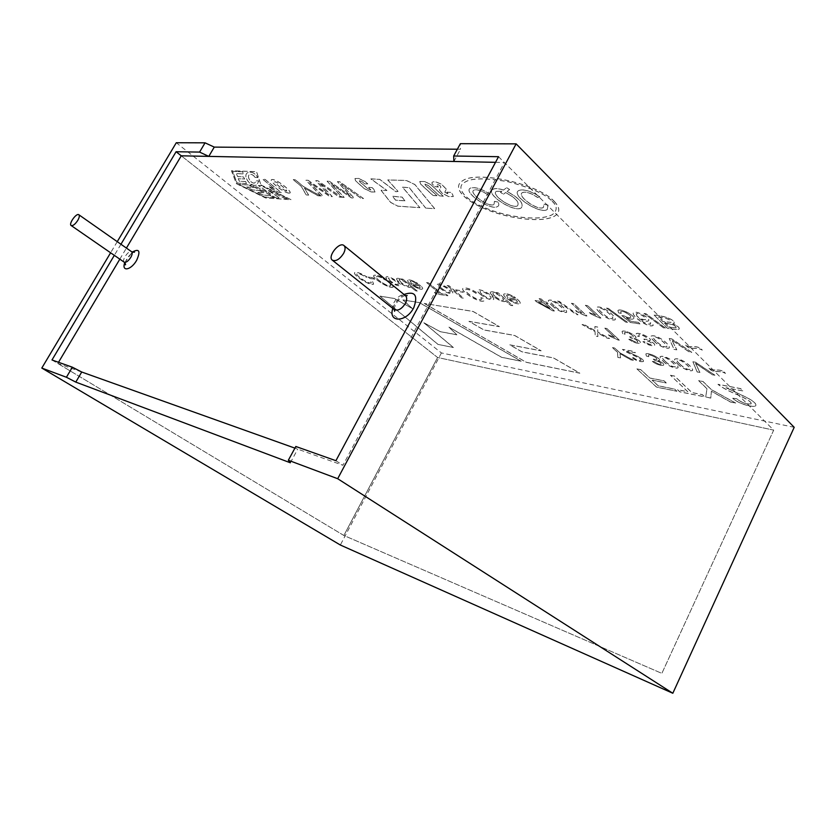 <?xml version="1.0" encoding="UTF-8"?>
<svg xmlns="http://www.w3.org/2000/svg" width="836" height="836" viewBox="0 0 836 836"><rect width="100%" height="100%" fill="white"/><g stroke="black" fill="none" stroke-linecap="round" stroke-linejoin="round"><path stroke-width="0.63" stroke-dasharray="4.18 3.13" d="M498.528 156.698L773.687 430.143L661.851 673.388L343.878 535.479L437.594 357.495L773.687 430.143L504.38 162.518L342.938 465.276L294.92 448.138L297.741 449.141L295.819 446.476M335.915 460.699L342.938 465.276M81.729 372.02L57.809 363.472L58.52 362.291M51.989 359.971L343.878 535.479L437.594 357.495L181.266 155.809L437.594 357.495L773.687 430.143L661.851 673.388L343.878 535.479L57.809 363.472M119.83 259.16L126.414 248.083M495.518 162.33L504.38 162.518M685.635 345.059L687.359 346.762C692.49 350.054 695.855 346.459 702.292 350.054L700.516 348.267C693.681 344.704 692.208 348.716 685.635 345.059L687.328 346.846C692.448 350.138 695.813 346.532 702.25 350.127L700.474 348.351C693.65 344.777 692.166 348.79 685.593 345.132M669.208 338.486L671.862 338.904L691.842 352.311L689.178 351.862L671.893 340.033L676.784 349.782L674.035 349.312L669.208 338.486L673.994 349.385L676.742 349.856L671.851 340.116L689.146 351.946L691.8 352.395L671.83 338.988L669.166 338.559M654.024 340.983C656.971 344.599 665.895 349.333 669.239 347.933C670.921 345.007 656.5 333.585 651.004 336.114C650.429 336.918 651.432 338.549 654.024 340.983M644.911 341.725L642.936 341.61C647.597 344.829 651.453 346.114 654.515 345.456C655.382 344.192 653.491 342.572 648.861 340.607L650.157 340.367C652.644 338.538 638.85 331.631 636.227 333.668L636.802 335.926L639.258 336.49L638.798 334.828C640.564 333.554 649.3 338.319 647.43 339.437L643.835 339.113L645.413 340.43C649.447 341.234 651.672 342.541 652.07 344.327C650.262 344.756 647.879 343.889 644.911 341.725L642.905 341.684C647.566 344.902 651.422 346.188 654.473 345.529C655.34 344.265 653.459 342.645 648.82 340.68L650.115 340.44C652.602 338.611 638.808 331.704 636.186 333.742L636.76 335.999L639.226 336.563L638.756 334.902C640.522 333.627 649.269 338.402 647.388 339.51L643.804 339.186L645.382 340.503C649.415 341.318 651.631 342.614 652.038 344.401C650.23 344.829 647.837 343.962 644.88 341.809M630.783 339.385L628.85 339.259C633.479 342.446 637.262 343.711 640.198 343.063C640.982 341.778 639.112 340.179 634.576 338.256L635.799 338.037C638.004 335.978 624.22 329.321 622.109 331.38L622.715 333.637L625.109 334.191L624.649 332.509C626.112 331.265 634.858 335.863 633.124 337.107L629.644 336.783L631.222 338.089C635.182 338.883 637.366 340.168 637.795 341.945C636.029 342.363 633.698 341.506 630.783 339.385L628.808 339.332C633.448 342.52 637.231 343.784 640.157 343.136C640.951 341.851 639.08 340.252 634.545 338.329L635.768 338.11C637.972 336.051 624.178 329.394 622.068 331.453L622.684 333.71L625.077 334.264L624.607 332.582C626.07 331.338 634.817 335.947 633.092 337.18L629.602 336.856L631.18 338.162C635.141 338.956 637.335 340.242 637.763 342.018C635.997 342.436 633.657 341.579 630.752 339.458M617.992 339.907L609.841 336.187L608.368 334.818L614.512 337.242L604.783 328.151L606.926 328.496L619.382 340.137L617.961 339.98L619.34 340.21L606.894 328.569L604.741 328.224L614.481 337.316L608.336 334.891L609.799 336.26L617.961 339.98M584.761 324.943L595.065 330.586L594.877 326.562L597.667 327.012L597.782 332.028L609.59 338.465L607.103 338.047L597.698 332.947L597.886 336.49L595.232 336.041L595.065 331.537L582.086 324.514L584.761 324.943L582.044 324.587L595.033 331.61L595.201 336.114L597.855 336.563L597.667 333.01L607.072 338.12L609.559 338.538L597.75 332.101L597.635 327.085L594.845 326.636L595.033 330.648L584.73 325.016M329.405 181.255L350.326 195.906L337.451 181.621L339.656 181.715L363.555 198.55L361.267 198.414L341.234 184.004L354.015 197.954L351.339 197.787L330.941 183.512L344.202 197.338L341.945 197.202L327.127 181.151L329.405 181.255L327.095 181.224L341.914 197.275L344.16 197.411L330.899 183.575L351.298 197.86L353.973 198.027L341.192 184.077L361.236 198.477L363.524 198.623L339.615 181.788L337.41 181.694L350.284 195.979L329.363 181.318M308.108 180.283L328.705 194.589L315.778 180.628L317.868 180.722L341.412 197.171L339.238 197.035L319.488 182.959L332.31 196.596L329.76 196.439L309.686 182.488L322.957 196.011L320.805 195.875L305.945 180.179L308.108 180.283L305.913 180.252L320.773 195.948L322.915 196.084L309.644 182.551L329.718 196.502L332.279 196.669L319.446 183.032L339.197 197.097L341.37 197.233L317.837 180.795L315.747 180.701L328.663 194.663L308.066 180.346M317.983 195.697L304.409 188.027L308.683 195.122L306.269 194.966L301.315 186.313L293.248 179.604L295.265 179.688L303.332 186.428L320.397 195.854L317.941 195.77L320.355 195.917L303.301 186.491L295.223 179.761L293.206 179.667L301.274 186.386L306.227 195.039L308.641 195.185L304.377 188.1L317.941 195.77M288.995 193.064L290.05 192.938C292.286 191.496 275.577 177.922 271.522 179.636C268.973 180.795 283.686 192.844 288.995 193.064M269.182 186.752L274.521 188.811L262.838 179.301L265.19 179.416L281.356 192.604L279.443 192.489L271.951 189.009L269.182 186.752L271.919 189.082L279.402 192.552L281.314 192.667L265.148 179.479L262.807 179.364L274.48 188.884L269.14 186.825M709.053 368.279L710.704 369.909C715.679 373.096 719.242 369.846 725.512 373.347L723.819 371.644C717.152 368.154 715.47 371.842 709.053 368.279L710.673 369.982C715.647 373.169 719.2 369.92 725.481 373.42L723.788 371.717C717.11 368.227 715.428 371.915 709.022 368.352M692.898 361.748L695.542 362.207L714.926 375.176L712.282 374.685L695.51 363.252L699.941 372.428L697.203 371.926L692.898 361.748L697.161 371.999L699.899 372.501L695.479 363.336L712.241 374.768L714.895 375.249L695.51 362.281L692.856 361.821M677.526 363.67C680.285 367.14 689.313 371.853 692.521 370.473C694.11 367.641 680.044 356.721 674.683 359.125C674.161 359.867 675.112 361.382 677.526 363.67M663.147 361.089C665.968 364.569 674.882 369.146 677.881 367.84C680.065 365.562 665.811 354.412 660.262 356.564C659.74 357.296 660.701 358.801 663.147 361.089M654.243 361.57L652.299 361.413C656.918 364.548 660.68 365.813 663.585 365.196C664.296 363.984 662.467 362.458 658.12 360.619L659.416 360.42C661.475 358.425 647.837 351.977 645.862 353.952L646.427 356.021L648.809 356.596L648.381 355.06C649.76 353.858 658.371 358.278 656.762 359.49L653.23 359.125L654.745 360.379C658.622 361.194 660.764 362.437 661.192 364.12C659.437 364.496 657.117 363.65 654.243 361.57L652.268 361.486C656.887 364.621 660.649 365.886 663.554 365.269C664.254 364.057 662.436 362.531 658.089 360.692L659.374 360.483C661.443 358.498 647.806 352.05 645.831 354.025L646.395 356.094L648.778 356.669L648.349 355.133C649.729 353.931 658.34 358.351 656.72 359.564L653.198 359.198L654.713 360.452C658.58 361.267 660.733 362.51 661.161 364.193C659.395 364.569 657.086 363.723 654.212 361.643M643.386 361.56L643.417 361.486C640.062 362.072 636.06 360.703 631.379 357.359L633.385 357.599C636.3 359.814 638.819 360.724 640.93 360.358C641.797 359.731 639.592 358.153 634.315 355.634C628.473 353.168 624.523 351.078 622.454 349.364L633.991 351.392L635.391 352.708L626.77 351.266L635.36 352.782L633.96 351.465L622.423 349.438C624.482 351.151 628.442 353.241 634.273 355.708C639.561 358.226 641.766 359.793 640.888 360.431C638.777 360.797 636.269 359.888 633.354 357.672L631.347 357.432C636.018 360.765 640.031 362.145 643.365 361.549C643.929 360.4 642.069 358.728 637.784 356.523L626.77 351.266M643.396 361.476C643.96 360.326 642.1 358.654 637.826 356.45L626.812 351.193M630.804 359.762L620.03 353.659L620.552 357.881L617.888 357.4L617.553 352.29L612.475 347.609L614.721 348.006L619.789 352.688L633.458 360.253L630.772 359.835L633.427 360.316L619.758 352.761L614.69 348.079L612.443 347.682L617.511 352.364L617.846 357.463L620.511 357.954L619.998 353.732L630.772 359.835M654.149 315.099L667.337 328.161C672.039 329.154 675.958 329.509 679.093 329.227C679.919 327.733 677.818 325.915 672.792 323.793L674.182 323.448C675.467 318.861 659.959 315.057 654.149 315.099L667.306 328.245C671.998 329.238 675.916 329.593 679.051 329.311C679.887 327.806 677.787 325.998 672.761 323.877L674.14 323.532C675.425 318.944 659.917 315.141 654.107 315.182M644.044 313.469L646.029 313.751L665.508 328.067L663.523 327.764L644.044 313.469L663.481 327.837L665.466 328.14L645.988 313.834L644.002 313.542M639.226 318.652C643.71 320.92 646.771 321.661 648.412 320.867C651.641 318.15 634.837 309.748 633.521 312.664C630.522 314.973 648.067 328.391 653.167 325.434L652.676 323.26L650.126 322.769L650.429 324.18C646.458 324.086 642.727 322.247 639.226 318.652M621.817 315.632L630.428 322.403L639.989 323.856L638.453 322.372L630.772 321.212L626.185 317.649C629.853 319.07 632.256 319.446 633.406 318.788C636.938 316.677 621.127 307.909 617.961 310.386L618.609 312.883L621.19 313.364L620.74 311.598C622.506 310.031 632.455 315.809 630.605 317.366C629.205 317.889 626.937 317.356 623.813 315.757L621.775 315.705L630.386 322.477L639.948 323.94L638.422 322.456L630.741 321.285L626.143 317.722C629.811 319.143 632.215 319.53 633.364 318.861C636.907 316.75 621.096 307.982 617.919 310.459L618.567 312.957L621.148 313.437L620.699 311.682C622.465 310.114 632.413 315.883 630.574 317.44C629.163 317.962 626.895 317.429 623.771 315.83L621.775 315.705M606.455 308.097L608.305 308.359L627.491 322.278L625.621 321.985L606.455 308.097L625.589 322.069L627.449 322.351L608.274 308.432L606.424 308.17M599.924 312.612C603.164 316.363 611.837 321.087 615.202 319.728C616.895 316.781 602.024 304.774 596.538 307.314C595.89 308.191 597.019 309.957 599.924 312.612M599.506 317.879L590.958 313.991L589.39 312.518L595.807 315.026L585.399 305.265L587.614 305.579L600.938 318.088L599.464 317.952L600.896 318.171L587.583 305.652L585.357 305.339L595.765 315.099L589.349 312.601L590.927 314.064L599.464 317.952M585.576 315.757L577.153 311.922L575.586 310.469L581.898 312.936L571.49 303.269L573.642 303.583L586.966 315.966L585.534 315.83L586.924 316.039L573.6 303.656L571.448 303.343L581.856 313.009L575.544 310.543L577.122 311.995L585.534 315.83M557.528 301.096L559.242 301.347L578 314.733L576.286 314.472L557.528 301.096L576.255 314.545L577.969 314.806L559.2 301.42L557.497 301.169M552.084 305.548C557.006 310.208 561.823 312.497 566.557 312.413C568.114 309.717 553.537 298.055 548.552 300.354C547.914 301.19 549.095 302.925 552.084 305.548M539.084 298.63L541.122 298.922L544.33 301.838L546.598 302.162L548.092 303.531L545.835 303.196L554.404 310.982L552.721 310.72L536.576 301.838L535.082 300.49L542.292 301.535L539.084 298.63L542.25 301.608L535.04 300.563L536.545 301.911L552.69 310.793L554.372 311.044L545.793 303.269L548.061 303.593L546.556 302.235L544.299 301.911L541.091 298.995L539.042 298.703M513.607 297.585L515.561 297.679C510.472 294.46 506.606 293.227 503.951 293.979C501.433 296.372 517.338 305.945 519.898 303.468C520.87 302.977 519.992 301.535 517.265 299.152L507.849 297.773L506.585 295.233C508.131 294.795 510.472 295.578 513.607 297.585L515.519 297.752C510.441 294.533 506.574 293.3 503.92 294.042C501.401 296.446 517.296 306.007 519.856 303.541C520.828 303.04 519.95 301.597 517.223 299.225L507.818 297.846L506.543 295.307C508.1 294.857 510.441 295.641 513.565 297.647M396.839 278.513L396.87 278.451C397.967 278.012 399.901 278.534 402.659 280.018L401.332 278.931L402.942 279.161L417.3 291.022L415.565 290.761L410.413 286.602L415.534 290.823L417.268 291.085L402.91 279.224L401.301 278.994L402.618 280.081C399.869 278.597 397.936 278.075 396.839 278.503C394.644 279.82 406.714 288.326 410.267 287.281L410.413 286.602M396.87 278.44C394.676 279.757 406.745 288.274 410.298 287.218L410.455 286.539M388.698 280.635C393.766 284.439 397.696 286.111 400.486 285.64C402.743 283.958 388.406 274.95 386.169 276.956C385.438 277.416 386.284 278.639 388.698 280.635M385.386 280.039L386.692 279.914C380.777 276.141 376.524 274.595 373.943 275.284C371.079 277.333 389.294 289.235 393.15 287.072L392.283 284.616L390.088 284L390.809 285.787C387.611 287.385 373.567 277.228 376.357 276.601C378.217 276.141 381.226 277.28 385.386 280.039L386.66 279.976C380.746 276.204 376.493 274.657 373.911 275.337C371.038 277.385 389.262 289.298 393.119 287.124L392.241 284.668L390.057 284.062L390.778 285.849C387.58 287.448 373.535 277.291 376.325 276.664C378.185 276.204 381.195 277.343 385.354 280.102M368.143 277.029L373.117 277.761L374.883 279.182L369.909 278.451L368.143 277.029L369.878 278.513L374.852 279.245L373.086 277.824L368.112 277.092M365.896 277.176L367.129 277.05C361.1 273.278 356.982 271.763 354.777 272.515C352.008 274.427 369.93 286.184 373.619 284.104L372.689 281.669L370.567 281.074L371.33 282.85C368.279 284.376 354.401 274.386 357.15 273.811C358.926 273.382 361.842 274.501 365.896 277.176L367.098 277.103C361.068 273.341 356.941 271.825 354.736 272.578C351.977 274.49 369.899 286.246 373.587 284.167L372.657 281.722L370.536 281.126L371.299 282.902C368.248 284.439 354.37 274.438 357.118 273.874C358.884 273.435 361.8 274.563 365.854 277.238M751.031 403.903L751.062 403.83C752.41 401.907 743.747 397.434 737.31 394.623C728.678 391.081 722.241 387.632 718.009 384.288L740.727 388.594L743.026 390.903L726.035 387.737L742.985 390.976L740.686 388.677L717.967 384.361C722.199 387.705 728.637 391.154 737.279 394.696C743.706 397.518 752.379 401.98 751.01 403.892C746.736 404.561 741.96 402.868 736.683 398.835L732.691 398.25C737.843 403.569 752.713 407.843 755.681 405.888C756.695 403.882 753.455 400.987 745.952 397.204L726.035 387.737M751.052 403.819C746.778 404.478 742.002 402.795 736.715 398.762L732.723 398.176C737.875 403.495 752.745 407.769 755.713 405.815C756.726 403.798 753.487 400.904 745.984 397.121L726.066 387.664M730.559 402.011L711.405 391.154L710.799 398.03L705.741 397.006L706.984 388.698L698.624 380.61L702.982 381.435L711.321 389.545L735.701 403.046L730.518 402.085L735.67 403.119L711.29 389.618L702.94 381.509L698.593 380.683L706.953 388.771L705.709 397.079L710.767 398.093L711.373 391.227L730.518 402.085M670.441 375.26L674.579 376.043L691.926 392.533L702.386 394.623L704.633 396.786L679.856 391.781L677.588 389.66L687.809 391.708L670.441 375.26L687.767 391.781L677.557 389.733L679.814 391.854L704.602 396.849L702.344 394.696L691.894 392.606L674.547 376.116L670.409 375.322M636.886 368.885L640.804 369.627L649.844 378.008L664.003 380.767L666.302 382.919L652.153 380.14L658.245 385.783L674.61 389.064L676.878 391.185L656.605 387.099L636.886 368.885L656.573 387.162L676.846 391.258L674.579 389.137L658.214 385.856L652.111 380.213L666.271 382.992L663.962 380.84L649.812 378.071L640.763 369.7L636.854 368.958M428.199 185.373L424.939 184.077L425.388 185.237L437.061 195.634L433.142 195.509L420.853 184.244L419.787 181.496L424.907 181.527L431.062 184.746L443.352 196.126L439.59 195.896L428.199 185.373L439.548 195.969L443.31 196.209L431.021 184.829L424.866 181.611L419.745 181.569L420.801 184.328L433.1 195.593L437.019 195.718L425.346 185.31L424.897 184.15L428.157 185.456M362.176 181.715L359.417 180.733L359.961 181.924L368.039 188.842L370.87 189.971L368.645 187.348L372.135 187.619L373.849 189.166L375.019 192.019L371.215 191.883L364.391 188.633L355.54 180.712L355.007 178.402L358.686 178.434L364.914 181.412L367.788 183.847L364.663 183.815L362.176 181.715L364.621 183.889L367.746 183.92L364.872 181.485L358.644 178.507L354.966 178.476L355.499 180.785L364.36 188.706L371.174 191.956L374.977 192.092L373.807 189.239L372.104 187.692L368.603 187.421L370.829 190.044L367.997 188.915L359.919 181.997L359.375 180.806L362.134 181.788M425.743 208.049L409.274 187.619L402.555 187.159L419.902 207.631L397.8 206.116L390.579 202.312L381.08 190.242L386.943 190.441L370.85 178.831L379.763 179.343L395.95 191.684L398.061 191.381L387.779 179.897L406.432 180.451L414.823 184.442L434.689 208.603L425.702 208.122L434.647 208.676L414.771 184.526L406.38 180.534L387.737 179.97L398.02 191.454L395.909 191.757L379.722 179.416L370.808 178.904L386.901 190.514L381.038 190.315L390.537 202.385L397.758 206.189L419.871 207.704L402.513 187.233L409.232 187.692L425.702 208.122M260.999 184.934L291.032 199.668L265.566 197.902L236.473 183.648L231.467 170.711L256.568 171.662L260.968 184.996L256.527 171.725L231.436 170.774L236.431 183.711L265.534 197.965L291.001 199.731L260.968 184.996M424.249 303.384L526.22 362.249L579.881 373.149L553.568 357.933L522.03 351.81L509.814 344.829L541.143 350.775L514.694 335.455L483.887 329.896L468.975 321.306L499.405 326.615L473.071 311.41L424.218 303.447L473.04 311.473L499.374 326.677L468.944 321.358L483.856 329.959L514.662 335.518L541.111 350.838L509.782 344.892L521.998 351.872L553.537 357.996L579.85 373.211L526.189 362.312L424.218 303.447M437.97 344.338L379.952 296.09L394.331 298.462L412.388 308.526L402.942 299.873L419.432 302.59L521.183 361.225L501.527 357.233L448.932 327.116L456.905 334.776L440.154 331.599L423.842 322.727L453.425 347.473L437.939 344.39L453.394 347.536L423.821 322.78L440.123 331.652L456.874 334.839L448.901 327.179L501.495 357.296L521.152 361.288L419.4 302.653L402.91 299.936L412.357 308.578L394.299 298.515L379.92 296.153L437.939 344.39M446.299 189.103L441.701 184.307L436.12 181.914L433.079 181.778L431.94 182.572L432.16 183.805L435.138 186.668L438.44 186.951L436.768 185.331L437.144 184.401C439.391 184.965 440.656 185.853 440.938 187.076L439.391 189.876L442.453 193.44L448.639 196.481L453.311 196.523L452.454 194.004L450.708 192.374L446.915 192.165L448.357 194.203L444.846 192.123L446.299 189.103L444.794 192.196L448.315 194.286L446.873 192.238L450.667 192.458L452.412 194.088L453.269 196.596L448.598 196.554L442.411 193.513L439.349 189.96L440.896 187.159C440.614 185.937 439.349 185.038 437.103 184.474L436.726 185.414L438.398 187.034L435.096 186.752L432.118 183.889L431.898 182.656L433.038 181.861L436.078 181.997L441.659 184.39L446.257 189.176M554.268 201.34C560.12 207.547 560.298 212.407 554.801 215.939C543.672 222.7 511.757 219.408 487.827 209.951C463.687 200.598 451.555 186.951 462.851 180.607C476.781 170.502 538.05 183.575 554.268 201.34M416.244 283.414L417.833 283.477C413.277 280.624 409.964 279.496 407.916 280.081C405.439 281.533 419.662 290.876 422.389 288.942C423.215 288.399 422.243 287.03 419.494 284.825L411.699 283.686L410.225 281.262C411.291 280.865 413.297 281.586 416.244 283.414L417.801 283.54C413.235 280.687 409.933 279.558 407.884 280.144C405.397 281.596 419.63 290.938 422.358 289.005C423.173 288.462 422.211 287.093 419.463 284.898L411.657 283.749L410.194 281.324C411.249 280.927 413.256 281.648 416.213 283.477M426.579 282.547L428.534 282.829L441.303 293.551L446.257 294.303L447.939 295.714L436.131 293.906L434.459 292.506L439.339 293.258L426.579 282.547L439.308 293.321L434.417 292.579L436.089 293.969L447.897 295.777L446.225 294.366L441.272 293.614L428.502 282.892L426.538 282.61M439.903 288.148C445.212 292.213 449.444 293.969 452.589 293.405C455.035 291.461 440.008 282.16 437.489 284.365C436.726 284.877 437.531 286.131 439.903 288.148M447.135 285.484L449.036 285.755L463.531 298.107L461.629 297.815L447.135 285.484L461.597 297.877L463.499 298.17L448.995 285.828L447.103 285.557M455.63 289.82L461.587 290.688L463.384 292.234L457.428 291.356L455.63 289.82L457.396 291.419L463.353 292.297L461.545 290.761L455.599 289.883M480.899 297.637L481.431 299.476C478.025 301.597 462.841 290.834 465.756 289.601C467.742 288.901 471.201 290.155 476.144 293.352L477.795 293.248C471.159 288.995 466.258 287.302 463.092 288.18C459.654 290.75 479.362 303.416 484.034 300.845L483.459 298.327L480.899 297.637M480.094 294.053C485.611 298.327 490.084 300.145 493.512 299.497C496.145 297.334 480.543 287.824 477.795 290.196C477.011 290.729 477.774 292.015 480.094 294.053M490.659 292.057L490.701 291.983C492.101 291.419 494.4 291.994 497.598 293.697L496.25 292.516L498.183 292.799L512.781 305.642L510.712 305.328L505.477 300.824L510.671 305.391L512.75 305.715L498.151 292.861L496.218 292.59L497.556 293.77C494.358 292.057 492.059 291.482 490.659 292.057C487.931 293.593 501.057 302.883 505.205 301.472L505.477 300.824M490.701 291.983C487.973 293.52 501.088 302.81 505.247 301.399L505.508 300.761M457.355 149.226L460.521 149.247L460.364 143.677M794.2 427.311L441.418 352.938L176.291 142.737M552.199 201.225C557.455 206.011 557.518 210.473 552.387 214.591C539.032 221.624 507.421 216.681 488.799 209.293C465.37 200.849 454.167 187.149 465.203 181.997C471.514 177.943 485.758 177.817 507.922 181.621C530.985 187.682 545.741 194.213 552.199 201.225M547.998 205.019L544.017 204.277L543.421 207.401C538.029 211.299 515.76 195.394 522.615 192.468C526.137 191.434 531.153 193.085 537.673 197.421L539.941 196.773C530.714 190.921 523.649 188.821 518.769 190.472C509.991 194.851 540.014 214.747 547.298 209.47L547.998 205.019M498.12 202.072L494.452 201.371L494.055 204.454C489.102 207.924 467.773 192.594 474.075 190.033C477.241 189.145 481.912 190.744 488.078 194.809L490.074 194.171C481.379 188.696 474.838 186.668 470.449 188.09C462.371 191.956 491.004 211.174 497.702 206.471C499.071 205.625 499.207 204.162 498.12 202.072M493.052 189.281L493.094 189.197C484.337 193.419 513.952 212.971 521.277 207.892C524.287 203.681 519.543 198.205 507.034 191.444L509.563 189.479L506.616 187.672L503.439 190.096L506.564 187.755L509.521 189.563L506.992 191.528C519.501 198.289 524.245 203.765 521.236 207.976C513.9 213.055 484.295 193.503 493.041 189.281C495.173 188.215 498.632 188.487 503.439 190.096M493.083 189.197C495.215 188.131 498.684 188.403 503.491 190.012M488.025 194.892C481.87 190.827 477.199 189.229 474.033 190.106C467.732 192.677 489.06 208.007 494.003 204.538L494.41 201.455L498.078 202.155C499.165 204.245 499.029 205.708 497.66 206.555C490.962 211.257 462.329 192.04 470.407 188.173C474.796 186.741 481.337 188.779 490.032 194.255L488.025 194.892M537.621 197.515C531.111 193.179 526.095 191.528 522.573 192.552C515.718 195.478 537.976 211.393 543.369 207.485L543.975 204.36L547.946 205.102L547.246 209.554C539.972 214.831 509.95 194.934 518.728 190.556C523.608 188.905 530.661 191.005 539.889 196.857L537.621 197.515M501.788 191.339L496.479 191.245C490.199 194.328 512.259 209.428 517.578 205.74C519.658 202.249 515.666 197.86 505.592 192.562L503.439 194.276L500.482 192.322L501.788 191.339L496.438 191.329C490.147 194.412 512.217 209.512 517.526 205.823C519.616 202.343 515.613 197.944 505.54 192.646M501.84 191.256L500.524 192.238L503.439 194.276M503.481 194.192L505.592 192.562M552.157 201.309C557.413 206.105 557.476 210.557 552.335 214.674C538.99 221.707 507.379 216.764 488.757 209.366C465.328 200.933 454.126 187.233 465.161 182.081C471.473 178.026 485.716 177.901 507.88 181.705C530.944 187.766 545.699 194.297 552.157 201.309M554.216 201.424C560.078 207.631 560.256 212.501 554.749 216.033C543.63 222.784 511.716 219.492 487.785 210.035C463.646 200.682 451.503 187.034 462.799 180.68C476.739 170.586 538.008 183.659 554.216 201.424M246.495 183.617L237.131 183.021L232.627 171.328L242.503 171.704L243.454 173.846L236.337 173.554L237.706 176.563L243.443 176.824L244.666 178.977L238.26 178.674L239.315 181.203L245.669 181.516L246.453 183.68L245.627 181.579L239.284 181.266L238.229 178.737L244.624 179.04L243.412 176.887L237.664 176.626L236.306 173.616L243.412 173.909L242.461 171.767L232.596 171.39L237.09 183.084L246.453 183.68M274.375 197.641L264.615 196.982L238.751 184.39L248.428 184.923L253.674 187.41L246.724 187.013L252.671 189.991L259.108 190.357L263.643 192.688L257.446 192.301L263.037 194.987L269.923 195.446L274.333 197.714L269.882 195.509L262.995 195.049L257.404 192.364L263.612 192.75L259.076 190.42L252.629 190.054L246.693 187.076L253.632 187.473L248.386 184.986L238.72 184.453L264.584 197.045L274.333 197.714M276.392 197.871L249.995 184.819L252.639 184.955L270.676 193.868L258.397 185.498L261.072 185.644L288.169 198.675L285.191 198.466L267.604 190.002L279.861 198.111L276.35 197.933L279.82 198.174L267.562 190.065L285.149 198.54L288.127 198.738L261.041 185.717L258.355 185.561L270.645 193.931L252.608 185.017L249.964 184.881L250.57 185.362L276.35 197.933M255.147 177.399L257.948 177.525C255.053 173.115 251.74 171.432 248.02 172.477C241.656 175.32 251.03 188.11 256.851 184.798L258.92 180.921L256.14 180.775L255.001 182.76C251.594 184.777 245.93 175.978 249.755 174.494C251.615 173.992 253.412 174.964 255.147 177.399M404.979 200.776L395.647 200.159L392.575 196.23L402.158 197.118L404.938 200.859L402.116 197.202L392.533 196.303L395.606 200.232L404.938 200.859M255.105 177.462C253.381 175.027 251.584 174.055 249.713 174.557C245.888 176.051 251.563 184.84 254.97 182.823L256.098 180.848L258.878 180.984L256.809 184.861C250.988 188.173 241.625 175.382 247.978 172.54C251.699 171.495 255.011 173.177 257.906 177.587L255.105 177.462M120.948 244.258L114.323 255.356M441.418 352.938L340.336 545.009M117.249 241.667L110.603 252.785M390.391 280.875L388.406 278.085C390.569 277.071 399.733 283.561 398.25 284.491C396.598 284.825 393.975 283.613 390.391 280.875M390.36 280.938L388.374 278.148C390.537 277.134 399.702 283.623 398.218 284.553C396.567 284.888 393.944 283.676 390.36 280.938M388.667 280.697C393.735 284.501 397.664 286.173 400.454 285.703C402.712 284.021 388.374 275.013 386.127 277.019C385.406 277.479 386.253 278.701 388.667 280.697M401.113 282.443L399.096 279.611C401.353 278.733 410.215 285.358 408.616 286.069C407.122 286.393 404.614 285.18 401.113 282.443M401.081 282.505L399.065 279.673C401.322 278.796 410.173 285.421 408.585 286.131C407.09 286.445 404.582 285.243 401.081 282.505M419.108 285.776L413.245 284.909C416.38 287.124 418.721 288.086 420.278 287.772L419.108 285.776M413.214 284.971L419.076 285.839L420.247 287.835C418.69 288.148 416.338 287.187 413.214 284.971M441.784 288.42C439.945 286.863 439.308 285.912 439.872 285.557C440.76 283.832 451.618 290.656 450.207 292.213C448.347 292.621 445.536 291.356 441.784 288.42M441.742 288.483C439.914 286.936 439.276 285.975 439.84 285.619C440.718 283.906 451.576 290.729 450.176 292.276C448.315 292.684 445.504 291.419 441.742 288.483M439.861 288.211C445.18 292.276 449.413 294.032 452.558 293.467C455.003 291.524 439.976 282.223 437.458 284.428C436.695 284.94 437.5 286.194 439.861 288.211M480.867 297.7L481.39 299.539C477.993 301.671 462.81 290.897 465.725 289.674C467.711 288.974 471.17 290.217 476.102 293.415L477.764 293.311C471.128 289.068 466.227 287.375 463.05 288.242C459.612 290.813 479.331 303.478 484.002 300.908L483.417 298.389L480.867 297.7M482.132 294.345C480.324 292.778 479.707 291.795 480.303 291.419C481.317 289.59 492.488 296.529 491.004 298.264C488.966 298.734 486.009 297.428 482.132 294.345M482.1 294.408C480.282 292.84 479.676 291.868 480.261 291.482C481.285 289.664 492.456 296.592 490.972 298.327C488.935 298.797 485.977 297.491 482.1 294.408M480.063 294.115C485.58 298.389 490.053 300.208 493.48 299.57C496.103 297.407 480.512 287.897 477.764 290.259C476.969 290.803 477.743 292.088 480.063 294.115M495.016 296.226C493.209 294.617 492.571 293.635 493.115 293.29C494.828 291.628 505.278 298.985 503.46 300.176C501.046 300.333 498.235 299.016 495.016 296.226M494.985 296.289C493.167 294.69 492.529 293.708 493.073 293.352C494.797 291.701 505.247 299.058 503.429 300.239C501.015 300.396 498.193 299.089 494.985 296.289M516.502 300.134L509.448 299.1C512.771 301.566 515.467 302.601 517.536 302.214L516.502 300.134M509.417 299.163L516.47 300.208L517.494 302.287C515.425 302.674 512.729 301.629 509.417 299.163M549.774 308.327L543.787 302.893L538.562 302.13L549.743 308.4L538.53 302.204L543.745 302.966L549.743 308.4M554.205 305.861C551.237 303.123 550.172 301.671 550.987 301.493C552.251 300.97 554.592 301.9 558.03 304.294C562.858 308.275 564.917 310.574 564.195 311.191C562.158 311.776 558.824 309.999 554.205 305.861M554.163 305.924C551.206 303.196 550.13 301.744 550.955 301.566C552.209 301.044 554.561 301.974 557.988 304.367C562.827 308.338 564.885 310.637 564.154 311.264C562.116 311.849 558.793 310.072 554.163 305.924M552.053 305.621C556.964 310.281 561.792 312.57 566.526 312.486C568.083 309.79 553.495 298.128 548.51 300.427C547.873 301.263 549.053 302.998 552.053 305.621M602.213 312.946C599.527 310.574 598.513 309.08 599.161 308.442C601.878 306.101 614.92 317.973 612.694 318.474C610.426 319.143 606.936 317.304 602.213 312.946M602.181 313.019C599.496 310.647 598.471 309.153 599.13 308.526C601.847 306.175 614.878 318.046 612.652 318.547C610.385 319.216 606.894 317.377 602.181 313.019M599.882 312.685C603.132 316.436 611.806 321.16 615.16 319.801C616.863 316.854 601.983 304.847 596.496 307.387C595.849 308.265 596.977 310.031 599.882 312.685M639.185 318.735C643.668 321.003 646.73 321.735 648.37 320.94C651.599 318.223 634.796 309.832 633.479 312.748C630.48 315.057 648.036 328.464 653.125 325.507L652.644 323.344L650.094 322.853L650.387 324.263C646.427 324.159 642.685 322.32 639.185 318.735M637.063 316.238L636.248 313.834C638.37 312.35 647.524 318.108 645.622 319.467C643.239 319.927 640.386 318.85 637.063 316.238M637.022 316.321L636.217 313.908C638.338 312.424 647.482 318.192 645.58 319.551C643.208 320.01 640.355 318.934 637.022 316.321M664.463 323.187L664.505 323.104C667.922 323.239 676.585 324.964 676.052 327.816L668.455 327.137L664.463 323.187C667.88 323.323 676.543 325.047 676.021 327.9L668.455 327.137M658.35 317.116C662.007 317.116 671.883 319.331 671.078 322.403L662.927 321.651L658.35 317.116M658.392 317.032C662.049 317.043 671.925 319.248 671.109 322.32L662.969 321.578L658.392 317.032M664.505 323.104L668.486 327.054M665.435 361.497C662.99 359.135 662.112 357.85 662.802 357.62C663.544 354.819 676.669 364.778 675.467 366.649C673.22 367.297 669.876 365.572 665.435 361.497M665.393 361.57C662.958 359.208 662.081 357.923 662.76 357.693C663.502 354.892 676.637 364.851 675.436 366.722C673.179 367.37 669.835 365.645 665.393 361.57M663.115 361.162C665.926 364.642 674.851 369.209 677.85 367.913C680.034 365.635 665.769 354.485 660.221 356.638C659.698 357.369 660.659 358.874 663.115 361.162M679.867 364.088C677.609 362.019 676.742 360.724 677.254 360.191C679.835 357.902 691.727 368.342 690.045 369.293C687.704 369.951 684.318 368.216 679.867 364.088M679.835 364.162C677.578 362.092 676.7 360.797 677.223 360.264C679.793 357.975 691.696 368.415 690.003 369.366C687.673 370.024 684.276 368.289 679.835 364.162M677.494 363.744C680.253 367.213 689.282 371.926 692.49 370.547C694.079 367.715 680.002 356.794 674.642 359.198C674.13 359.94 675.08 361.455 677.494 363.744M286.455 190.995C282.944 189.95 274.981 183.115 274.699 181.694C277.709 181.809 286.79 189.741 286.769 190.953L286.455 190.995M286.424 191.057C282.902 190.012 274.94 183.178 274.668 181.767C277.667 181.872 286.748 189.803 286.727 191.026L286.424 191.057M288.953 193.137L290.008 193.011C292.255 191.559 275.546 177.995 271.481 179.709C268.941 180.858 283.655 192.917 288.953 193.137M656.375 341.36C653.961 339.165 653.041 337.775 653.616 337.201C656.312 334.839 668.633 345.905 666.731 346.721C664.39 347.41 660.931 345.623 656.375 341.36M656.333 341.443C653.919 339.238 653 337.859 653.585 337.284C656.27 334.912 668.591 345.979 666.689 346.794C664.348 347.483 660.9 345.696 656.333 341.443M653.992 341.057C656.929 344.672 665.853 349.406 669.197 348.006C670.89 345.08 656.469 333.658 650.962 336.187C650.387 336.992 651.401 338.622 653.992 341.057M290.343 462.778L297.741 449.141M453.896 161.473L460.521 149.247M392.815 308.4C394.874 302.423 398.594 297.783 403.997 294.481M124.763 262.661L132.255 252.085M394.268 309.56C388.855 305.767 400.569 291.179 405.439 295.651M124.209 262.18C121.241 260.487 128.995 249.536 131.618 251.73M125.181 263.215C125.975 259.453 128.556 255.806 132.924 252.284M394.174 309.487C394.519 303.98 401.249 295.954 405.345 295.578"/><path stroke-width="1.25" d="M294.92 448.138L81.729 372.02L294.92 448.138M58.52 362.291L119.83 259.16M126.414 248.083L181.266 155.809L495.518 162.33M343.544 253.517C339.604 259.39 335.873 261.616 332.331 260.174C327.158 256.6 339.374 241.27 343.983 245.565C345.581 247.174 345.435 249.828 343.544 253.517M77.717 220.474C75.104 224.32 72.92 226.013 71.164 225.532C68.385 223.985 76.431 212.689 78.835 214.747C79.733 215.667 79.357 217.579 77.717 220.474M117.249 241.667L176.291 142.737L205.06 142.831L214.267 147.105L457.355 149.226M181.266 155.809L176.082 151.734L199.585 152.089L208.791 156.384L453.896 161.473L453.666 156.008L460.364 143.677L516.136 143.865L794.2 427.311L672.823 693.263L340.336 545.009L41.8 368.059L66.41 377.255L75.783 382.104L290.343 462.778L288.336 460.249L337.692 478.714L672.823 693.263M453.666 156.008L498.528 156.698L335.915 460.699L295.819 446.476L288.336 460.249M114.323 255.356L51.989 359.971L72.356 367.203L81.729 372.02L75.783 382.104M516.136 143.865L337.692 478.714M176.082 151.734L120.948 244.258M66.41 377.255L72.356 367.203M199.585 152.089L205.06 142.831M110.603 252.785L41.8 368.059M208.791 156.384L214.267 147.105M403.997 294.481C414.949 290.75 418.219 295.139 413.789 307.669C406.286 322.591 387.81 322.905 392.815 308.4M132.255 252.085C139.309 248.229 140.761 250.999 136.623 260.372C131.001 270.31 121.241 272.055 124.763 262.661M343.983 245.565L405.439 295.651C407.132 297.334 407.101 299.946 405.345 303.51C401.614 309.132 397.915 311.149 394.268 309.56L394.602 311.285L394.174 309.487M78.835 214.747L131.618 251.73C132.6 252.702 132.318 254.604 130.761 257.425C128.253 261.166 126.069 262.755 124.209 262.18C125.588 264.009 125.933 264.897 125.264 264.834L125.181 263.215M332.331 260.174L394.268 309.56M71.164 225.532L124.209 262.18M132.924 252.284L134.481 251.814C134.857 252.399 133.906 252.367 131.618 251.73M405.345 295.578L407.195 295.61L405.439 295.651"/></g></svg>
